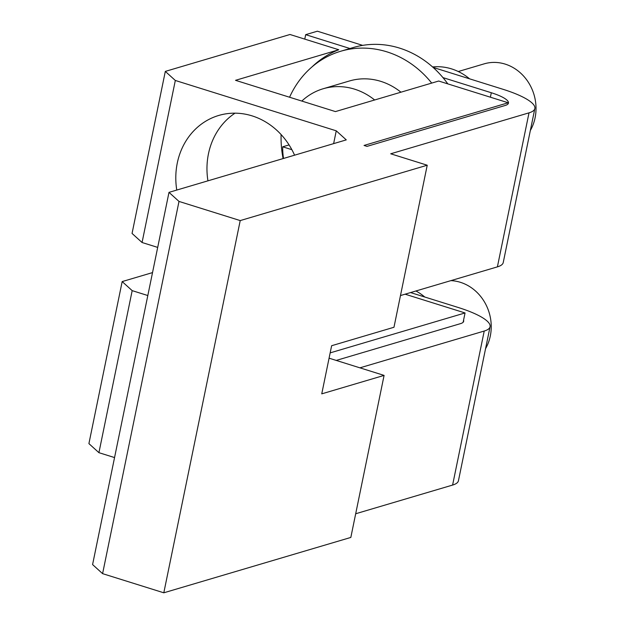 <?xml version="1.0" encoding="UTF-8"?>
<svg xmlns="http://www.w3.org/2000/svg" width="624" height="624" viewBox="0 0 624 624"><rect width="100%" height="100%" fill="white"/><g stroke="black" fill="none" stroke-linecap="round" stroke-linejoin="round"><path stroke-width="0.94" d="M333.629 143.629L336.258 130.822L175.321 80.465L165.313 71.401L289.988 34.492L338.77 49.756L235.521 80.324L335.439 111.587L438.688 81.026L508.201 102.773L364.042 145.447L367.006 146.375L505.315 105.433A31.434 7.301 -168.4 0 0 508.459 103.1A31.434 7.301 -168.4 0 0 491.306 92.742L442.954 77.618A96.548 86.096 73.5 0 1 447.806 83.873M433.111 67.415L502.991 89.287A58.375 13.564 -168.4 0 1 534.854 108.521A58.375 13.564 -168.4 0 1 529.012 112.843L390.702 153.793L427.229 165.22L240.217 220.584L179.002 201.427L168.995 192.364L346.265 139.885L336.258 130.822M240.217 220.584L163.808 592.8L350.828 537.436L384.088 375.398L321.75 393.853L331.633 345.719L393.97 327.265L427.229 165.22M329.074 358.184L384.088 375.398M405.101 294.185L465.052 312.952L330.158 352.88M147.818 295.534L132.179 290.636L122.171 281.58L152.529 272.594M283.101 158.59A96.548 86.096 73.5 0 1 281.112 134.573M289.575 97.235A96.548 86.096 73.5 0 1 340.642 51.269A96.548 86.096 73.5 0 1 431.707 83.086M340.642 51.269L353.309 47.518A96.548 86.096 73.5 0 1 442.954 77.618M301.821 101.065A65.559 58.469 73.5 0 1 323.138 88.764L349.44 80.98A65.559 58.469 73.5 0 1 400.936 92.196M283.507 158.465A65.559 58.469 73.5 0 1 282.688 146.804L289.068 144.916M323.138 88.764A65.559 58.469 73.5 0 1 374.642 99.98M282.688 146.804L291.876 149.682M294.575 155.189A69.599 62.072 -106.5 0 0 218.743 115.456A69.599 62.072 -106.5 0 0 176.771 190.063M157.693 247.4L142.061 242.51L175.321 80.465M114.551 457.571L98.92 452.681L132.179 290.636M463.141 322.257L465.052 312.952M349.955 48.516L305.682 34.663L317.374 31.2L362.669 45.373M304.769 39.117L305.682 34.663M410.561 292.57L458.203 307.476A58.375 13.564 -168.4 0 1 490.066 326.711L458.445 480.737A58.375 13.564 -168.4 0 1 452.603 485.066L355.688 513.755M163.808 592.8L102.593 573.643L92.586 564.58L168.995 192.364M98.92 452.681L88.912 443.617L122.171 281.58M142.061 242.51L132.054 233.446L165.313 71.401M102.593 573.643L179.002 201.427M490.066 326.711A58.375 13.564 -168.4 0 1 484.224 331.04L359.931 367.832M336.235 360.422L460.528 323.63A31.434 7.301 -168.4 0 0 463.671 321.298A31.434 7.301 -168.4 0 0 463.562 320.206M507.936 104.06L508.201 102.773M338.77 49.756A98.787 88.101 -106.5 0 0 312.094 66.838M534.854 108.521L503.24 262.54A58.375 13.564 -168.4 0 1 497.398 266.869L400.475 295.558M235.022 113.17A69.599 62.072 -106.5 0 0 207.94 180.835M450.887 280.636A43.735 39.008 73.5 0 1 490.3 336.016A43.735 39.008 73.5 0 1 485.55 348.699M415.943 290.979A56.129 50.06 73.5 0 1 424.788 297.024M458.266 71.526L484.208 63.843A43.735 39.008 73.5 0 1 523.037 75.465A43.735 39.008 73.5 0 1 535.088 117.819A43.735 39.008 73.5 0 1 530.338 130.502M432.604 66.963A56.129 50.06 73.5 0 1 469.576 78.827M490.394 97.204L491.306 92.742M452.603 485.066L484.224 331.04M497.398 266.869L529.012 112.843"/></g></svg>
